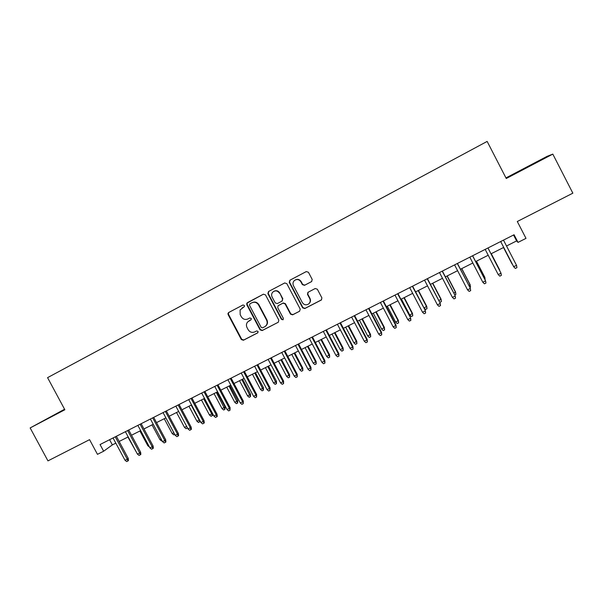 <?xml version="1.0" encoding="UTF-8"?>
<svg xmlns="http://www.w3.org/2000/svg" width="603" height="603" viewBox="0 0 603 603"><rect width="100%" height="100%" fill="white"/><g stroke="black" fill="none" stroke-linecap="round" stroke-linejoin="round"><path stroke-width="0.9" d="M244.388 305.472L242.934 304.99L228.71 312.497L227.987 313.394L228.115 314.585L241.343 339.557L243.408 340.25L257.677 332.879L258.107 331.416L256.652 330.934L254.798 331.891C252.039 332.969 249.823 332.23 248.135 329.668L247.034 327.58C246.092 325.59 246.265 323.743 247.547 322.04L251.127 319.688L251.255 318.452L249.793 317.969L247.946 318.934C245.195 320.027 242.979 319.289 241.29 316.726L240.182 314.638L240.1 309.987L244.388 306.528L244.388 305.472M528.673 166.24L539.037 160.986L528.673 166.24M64.664 409.414L49.793 417.336L64.717 409.505M311.563 281.624L312.218 279.468L308.435 272.27L306.286 271.576L289.877 280.229L289.244 282.377L302.653 307.854L304.786 308.555L321.316 300.015L321.904 297.905L317.344 289.221L315.196 288.528L307.929 292.334L307.492 294.347L309.746 298.643C310.703 300.912 310.213 302.766 308.284 304.214C305.842 305.359 303.844 304.786 302.307 302.502L293.473 285.716C292.636 283.885 292.87 282.219 294.174 280.727C296.729 278.835 298.967 279.197 300.897 281.82L302.374 284.624L304.515 285.317L311.728 281.526M64.574 409.241L30.15 427.934L47.954 460.88L89.568 439.655L97.467 454.338L103.648 451.217L100.053 444.539L514.073 234.748L518.015 242.391L525.997 238.366L517.299 221.505L572.85 193.171L552.815 154.112L547.117 156.335L505.955 177.915M30.15 427.934L64.853 409.754L47.569 377.651L487.149 141.419L506.256 178.503L552.815 154.112M265.501 294.89L263.39 294.204L246.808 303.226L246.8 304.741L260.081 329.864L262.169 330.565L278.315 322.221L278.835 320.17L265.501 294.89M268.508 291.505L284.699 282.965L286.824 283.651L300.226 309.105L299.585 311.238L292.613 314.841L290.495 314.14L285.076 303.859L282.958 303.166L278.066 305.766L277.734 307.681L283.372 318.361L282.995 319.801L281.45 319.356L267.883 293.631L268.508 291.505L284.752 282.935M506.528 245.994L516.605 240.914L518.015 242.391M103.648 451.217L112.362 444.893L115.829 443.145M119.16 441.464L128.198 436.904M131.514 435.23L140.665 430.61M143.966 428.944L153.23 424.271M156.516 422.613L165.893 417.879M169.172 416.228L178.661 411.434M181.925 409.791L191.535 404.937M194.777 403.301L204.515 398.395M207.741 396.766L217.6 391.792M220.804 390.171L230.791 385.136M233.979 383.523L244.087 378.42M247.26 376.822L257.496 371.659M260.654 370.061L271.018 364.83M274.154 363.247L284.654 357.956M287.774 356.381L298.402 351.014M301.5 349.454L312.264 344.019M315.346 342.466L326.246 336.964M329.306 335.426L340.348 329.849M343.386 328.318L354.564 322.673M357.579 321.158L368.908 315.437M371.9 313.929L383.372 308.141M386.342 306.641L397.957 300.776M400.912 299.292L412.678 293.352M415.603 291.875L427.519 285.867M430.421 284.397L442.489 278.307M445.376 276.852L457.594 270.687M460.451 269.247L472.835 262.998M475.669 261.566L488.211 255.242M491.015 253.825L503.701 247.426M109.58 439.708L112.362 444.893M513.552 235.004L516.605 240.914M248.888 320.932L251.029 319.778M242.971 304.975L229.125 312.279L228.401 313.176L228.529 314.367L241.728 339.293L243.793 339.986L257.956 332.675M242.12 307.922L244.034 306.912M263.443 294.174L247.788 302.435L247.185 303.023L247.177 304.538L260.436 329.622L262.524 330.316L278.209 322.281M249.928 303.806L249.499 305.284L261.167 327.354L262.629 327.836L265.132 326.494C267.189 324.783 267.672 322.65 266.571 320.103L258.581 304.982C256.886 302.404 254.654 301.666 251.888 302.774L249.928 303.806L251.888 302.774M265.132 326.494L265.478 326.261C267.536 324.542 268.018 322.417 266.918 319.869L266.571 320.103M252.258 302.578C255.016 301.47 257.247 302.201 258.943 304.779L266.918 319.869M278.488 305.48L283.274 302.962L285.392 303.656L290.804 313.922L292.915 314.615L299.668 311.193M268.855 291.324L268.229 293.45L281.774 319.123L283.206 319.628M279.445 293.171C277.388 290.465 275.104 290.179 272.579 292.312C271.478 293.767 271.327 295.334 272.119 297.023L275.217 302.894L277.327 303.588L281.918 301.191L282.551 299.065L279.769 292.99C278.262 290.744 276.317 290.164 273.928 291.264M282.242 300.995L282.551 299.065M279.769 292.99L282.867 298.869M295.304 279.913C297.724 278.82 299.683 279.4 301.191 281.654L302.661 284.45L304.801 285.144L311.774 281.488M308.698 303.92C310.515 302.457 310.952 300.633 310.025 298.447L309.746 298.643M308.148 292.199L307.771 294.158L310.025 298.447M306.339 271.554L290.186 280.071L289.553 282.212L302.94 307.643L305.065 308.337L321.61 299.797M136.421 452.235L127.904 437.047M115.263 436.828L127.263 459.185L128.251 458.393L128.462 460.526L127.911 460.971L127.263 459.185L125.04 460.293L113.04 437.959M128.251 458.393L116.371 436.27M127.911 460.971L126.675 461.581L125.04 460.293M149.423 446.966L147.818 445.715L139.926 430.987M147.818 445.715L148.557 445.346M162.019 440.695L161.536 440.936L159.953 439.662L152.039 424.874M159.953 439.662L161.144 439.067M174.712 434.371L173.762 434.846L172.187 433.557L164.25 418.708M172.187 433.557L173.837 432.735M187.48 427.957L186.093 428.703L184.51 427.414L176.551 412.505M184.51 427.414L186.629 426.359M186.968 426.999L187.329 428.092M127.64 430.557L139.677 453.004L140.635 452.227L140.846 454.376L140.318 454.805L139.677 453.004L137.431 454.119L125.401 431.695M140.635 452.227L128.718 430.014M140.318 454.805L139.067 455.423L137.431 454.119M140.115 424.241L152.19 446.778L153.109 446.016L153.328 448.165L152.815 448.594L152.19 446.778L149.928 447.901L137.861 425.379M153.109 446.016L141.162 423.705M152.815 448.594L151.564 449.22L149.928 447.901M152.687 417.864L164.8 440.507L165.689 439.76L165.915 441.909L165.426 442.331L164.8 440.507L162.524 441.637L150.418 419.017M165.689 439.76L153.705 417.351M165.426 442.331L164.159 442.956L162.524 441.637M165.365 411.442L177.516 434.175L178.367 433.444L178.601 435.607L178.126 436.014L177.516 434.175L175.217 435.321L163.074 412.603M178.367 433.444L166.345 410.945M178.126 436.014L176.852 436.647L175.217 435.321M200.136 421.075L198.515 422.522L196.94 421.218L199.186 420.095L191.196 405.11M199.759 421.896L199.48 419.839M196.94 421.218L188.95 406.241M178.141 404.967L190.329 427.798L191.151 427.082L191.392 429.253L190.932 429.653L190.329 427.798L188.015 428.952L175.835 406.136M191.151 427.082L179.091 404.485M190.932 429.653L189.651 430.293L188.015 428.952M212.475 413.341L212.701 415.294L212.294 415.655L211.035 416.281L209.46 414.977L211.721 413.846L203.708 398.802M212.294 415.655L211.721 413.846L212.414 413.228M209.46 414.977L201.447 399.94M191.03 398.44L203.249 421.369L204.033 420.675L204.281 422.846L203.844 423.238L203.249 421.369L200.912 422.53L188.701 399.616M204.033 420.675L191.942 397.98M203.844 423.238L202.548 423.879L200.912 422.53M225.062 406.904L224.919 409.369L223.653 410.002L222.077 408.683L225.062 406.904L217.14 392.018M224.919 409.369L216.326 392.432M222.077 408.683L214.042 393.586M204.018 391.86L216.273 414.887L217.027 414.208L217.276 416.387L216.861 416.771L216.273 414.887L213.922 416.062L201.666 393.043M217.027 414.208L204.892 391.415M216.861 416.771L215.557 417.419L213.922 416.062M237.763 400.573L237.65 403.03L236.368 403.663L234.793 402.337L237.763 400.573L229.826 385.619M237.65 403.03L229.034 386.018M234.793 402.337L226.743 387.179M217.11 385.219L229.404 408.352L230.12 407.688L229.984 410.244L229.404 408.352L227.037 409.535L214.743 386.417M230.12 407.688L217.947 384.797M229.984 410.244L228.665 410.899L227.037 409.535M250.569 394.189L250.479 396.646L249.19 397.287L247.614 395.945L250.569 394.189L242.602 379.174M250.479 396.646L241.848 379.551M247.614 395.945L239.534 380.719M230.308 378.533L242.647 401.764L243.318 401.116L243.213 403.671L242.647 401.764L240.25 402.955L227.926 379.739M243.318 401.116L231.115 378.126M243.213 403.671L241.886 404.334L240.25 402.955M263.473 387.752L263.405 390.201L262.109 390.85L260.534 389.508L263.473 387.752L255.484 372.677M263.405 390.201L254.768 373.038M260.534 389.508L252.431 374.214M243.62 371.787L255.996 395.123L256.629 394.49L256.554 397.045L255.996 395.123L253.584 396.322L241.215 373.008M256.629 394.49L244.388 371.403M256.554 397.045L255.212 397.709L253.584 396.322M276.476 381.262L276.438 383.712L275.134 384.36L273.558 383.011L276.476 381.262L268.471 366.119M276.438 383.712L267.785 366.466M273.558 383.011L265.433 367.649M257.044 364.988L269.451 388.422L270.054 387.812L270.001 390.36L269.451 388.422L267.023 389.636L254.617 366.217M270.054 387.812L257.767 364.619M270.001 390.36L268.652 391.03L267.023 389.636M289.591 374.727L289.583 377.169L288.264 377.825L286.689 376.46L289.591 374.727L281.556 359.516M289.583 377.169L289.063 375.277L280.908 359.84M286.689 376.46L278.541 361.039M270.574 358.129L283.026 381.676L283.583 381.081L283.561 383.621L283.026 381.676L280.568 382.89L268.131 359.373M283.583 381.081L271.267 357.783M283.561 383.621L282.196 384.299L280.568 382.89M302.804 368.132L302.827 370.574L301.492 371.237L299.925 369.865L302.804 368.132L294.746 352.861M302.827 370.574L302.322 368.667L294.143 353.17M299.925 369.865L291.754 354.376M284.217 351.217L296.706 374.862L297.226 374.29L297.234 376.83L296.706 374.862L294.234 376.091L281.752 352.469M297.226 374.29L284.872 350.886M297.234 376.83L295.862 377.508L294.234 376.091M316.13 361.483L316.176 363.926L314.834 364.589L313.266 363.21L316.13 361.483L308.05 346.152M316.176 363.926L315.686 362.004L307.477 346.439M313.266 363.21L305.065 347.652M297.98 344.245L310.507 367.996L310.982 367.438L311.02 369.978L310.507 367.996L308.012 369.24L295.493 345.504M310.982 367.438L298.591 343.936M311.02 369.978L309.641 370.664L308.012 369.24M329.562 354.79L329.637 357.217L328.288 357.896L326.72 356.501L329.562 354.79L321.459 339.383M329.637 357.217L329.155 355.288L320.924 339.655M326.72 356.501L318.497 340.876M311.857 337.213L324.422 361.076L324.859 360.534L324.927 363.066L324.422 361.076L321.904 362.32L309.347 338.487M324.859 360.534L312.422 336.926M324.927 363.066L323.532 363.76L321.904 362.32M343.107 348.037L343.205 350.464L341.848 351.142L340.28 349.74L343.107 348.037L334.974 332.562M343.205 350.464L342.73 348.519L334.477 332.811M340.28 349.74L332.034 334.047M325.846 330.12L338.449 354.089L338.848 353.569L338.946 356.094L338.449 354.089L335.916 355.348L323.321 331.401M338.848 353.569L326.374 329.856M338.946 356.094L337.537 356.795L335.916 355.348M356.757 341.223L356.886 343.65L355.514 344.336L353.953 342.919L356.757 341.223L348.602 325.688M356.886 343.65L356.426 341.69L348.15 325.914M353.953 342.919L345.677 327.158M339.956 322.974L352.604 347.049L352.959 346.552L353.087 349.069L352.604 347.049L350.049 348.323L337.409 324.263M352.959 346.552L340.446 322.726M353.087 349.069L351.67 349.778L350.049 348.323M370.521 334.364L370.679 336.776L369.3 337.469L367.74 336.052L370.521 334.364L362.343 318.753M370.679 336.776L370.227 334.808L361.928 318.964M367.74 336.052L359.433 320.216M354.187 315.761L366.873 339.949L367.189 339.466L367.348 341.984L366.873 339.949L364.295 341.23L351.617 317.065M367.189 339.466L354.632 315.535M367.348 341.984L365.915 342.692L364.295 341.23M384.397 327.437L384.593 329.856L383.191 330.55L381.631 329.117L384.397 327.437L376.197 311.766M384.593 329.856L384.149 327.866L375.82 311.955M381.631 329.117L373.31 313.221M368.546 308.487L381.269 332.781L381.533 332.328L381.729 334.838L381.269 332.781L378.669 334.077L365.953 309.799M381.533 332.328L368.946 308.284M381.729 334.838L380.282 335.554L378.669 334.077M398.387 320.457L398.613 322.869L397.204 323.57L395.651 322.13L398.387 320.457L390.164 304.719M398.613 322.869L398.184 320.864L389.824 304.884M395.651 322.13L387.299 306.158M383.026 301.153L395.787 325.56L396.005 325.123L396.231 327.625L395.787 325.56L393.164 326.864L380.41 302.472M396.005 325.123L383.38 300.972M396.231 327.625L394.777 328.349L393.164 326.864M412.497 313.424L412.754 315.829L411.336 316.537L409.776 315.083L412.497 313.424L404.244 297.611M412.754 315.829L412.331 313.809L403.95 297.754M409.776 315.083L401.402 299.043M397.626 293.751L410.605 317.856L410.862 320.359L410.432 318.271L407.786 319.59L394.988 295.086M410.605 317.856L397.935 293.593M410.862 320.359L409.399 321.09L407.786 319.59M426.728 306.332L427.014 308.728L425.582 309.437L424.03 307.982L426.728 306.332L418.444 290.442M427.014 308.728L426.6 306.693L418.196 290.571M424.03 307.982L415.625 291.867M412.354 286.289L425.326 310.53L425.62 313.025L425.198 310.922L422.53 312.248L409.693 287.639M425.326 310.53L412.618 286.154M425.62 313.025L424.143 313.764L422.53 312.248M438.848 300.588L441.072 299.171L432.766 283.214M441.072 299.171L441.388 301.568L440.997 299.518L432.562 283.32M441.388 301.568L439.949 302.284L439.534 301.892M427.21 278.759L440.182 303.136L440.507 305.623L440.1 303.513L437.409 304.847L424.527 280.116M440.182 303.136L427.429 278.646M440.507 305.623L439.014 306.369L437.409 304.847M453.825 293.118L455.536 291.958L447.207 275.933M455.536 291.958L455.891 294.347L455.506 292.282L447.049 276.008M455.891 294.347L454.76 294.912M442.203 271.162L455.159 295.681L455.521 298.161L455.122 296.028L452.408 297.385L439.489 272.533M455.159 295.681L442.368 271.079M455.521 298.161L454.014 298.915L452.408 297.385M468.938 285.588L470.129 284.684L461.77 268.584M470.129 284.684L470.513 287.066L470.136 284.985L461.657 268.637M470.513 287.066L469.865 287.382M484.179 277.983L484.835 277.342L476.453 261.167M485.114 279.792L484.895 277.629L476.385 261.205M499.676 269.948L491.264 253.697L499.676 269.948M499.548 270.317L499.917 271.026M457.315 263.503L470.272 288.159L470.672 290.638L470.287 288.483L467.544 289.847L454.587 264.89M470.272 288.159L457.443 263.443M470.672 290.638L469.149 291.392L467.544 289.847M482.815 282.249L484.42 283.809L485.95 283.041L485.581 280.877L482.815 282.249L469.812 257.172M472.571 255.778L485.581 280.877L472.646 255.74M498.221 274.584L499.819 276.151L501.364 275.383L501.01 273.197L498.221 274.584L485.181 249.386M487.955 247.976L501.01 273.197L487.985 247.969M503.505 247.516L512.083 264.069L503.528 247.509M512.535 264.521L512.256 263.986M516.575 265.448L516.922 267.657L515.361 268.433L513.764 266.85L500.678 241.532L513.605 266.594L516.575 265.448L503.482 240.107M249.356 320.66L248.979 320.886M243.793 339.986L243.408 340.25M241.728 339.293L241.343 339.557M228.529 314.367L228.115 314.585M229.125 312.279L228.71 312.497M247.177 304.538L246.8 304.741M247.788 302.435L247.411 302.631M228.401 313.176L227.987 313.394M247.185 303.023L246.808 303.226"/></g></svg>
